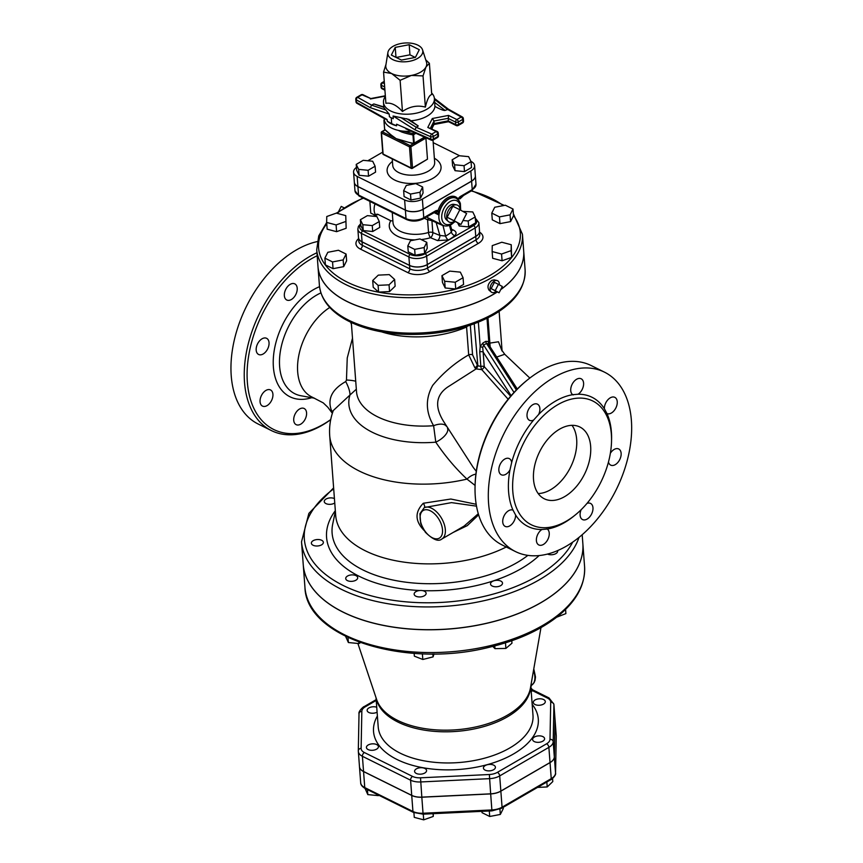 <?xml version="1.0" encoding="UTF-8"?>
<svg xmlns="http://www.w3.org/2000/svg" width="863" height="863" viewBox="0 0 863 863"><rect width="100%" height="100%" fill="white"/><g stroke="black" fill="none" stroke-linecap="round" stroke-linejoin="round"><path stroke-width="1.29" d="M420.734 523.604L419.914 513.722L424.359 507.53A2.999 1.133 63.6 0 0 423.302 503.258C414.316 512.525 415.027 522.018 425.437 531.748M453.172 532.439L467.304 525.621L478.62 514.823M476.193 504.283L450.842 499.03L423.302 503.258M420.723 523.593L425.34 532.223C432.935 539.655 438.426 541.921 441.802 539.041A18.026 10.205 -120.1 0 0 441.899 518.89A18.026 10.205 -120.1 0 0 424.359 507.53L451.511 502.622L476.516 506.16M478.296 513.722L464.1 526.096M352.492 338.199L347.239 357.994L346.462 380.022L345.729 381.575A14.024 3.916 -116.8 0 1 349.947 395.038L333.323 410.508C330.302 418.631 329.094 427.045 329.709 435.761L335.696 515.491A104.143 55.804 -4.3 0 0 397.465 561.069A104.143 55.804 -4.3 0 0 506.257 547.002M475.891 474.154A14.024 7.983 -50.1 0 0 466.991 479.105L475.082 485.427M330.734 419.558A98.134 61.478 -63.6 0 1 323.539 424.197A98.134 61.478 -63.6 0 1 247.152 378.577A98.134 61.478 -63.6 0 1 317.174 255.739M300.723 424.165A9.008 5.642 -63.6 0 1 296.149 424.65A9.008 5.642 -63.6 0 1 293.916 417.476A9.008 5.642 -63.6 0 1 299.213 409.213A9.008 5.642 -63.6 0 1 304.154 408.501A9.008 5.642 -63.6 0 1 306.333 415.923A9.008 5.642 -63.6 0 1 300.723 424.165M262.352 406.02A9.008 5.642 -63.6 0 1 261.435 395.513A9.008 5.642 -63.6 0 1 270.346 389.871A9.008 5.642 -63.6 0 1 270.497 389.936A9.008 5.642 -63.6 0 1 271.554 400.518A9.008 5.642 -63.6 0 1 262.492 406.085A9.008 5.642 -63.6 0 1 262.352 406.02M256.182 350.119A9.008 5.642 -63.6 0 1 259.547 340.896A9.008 5.642 -63.6 0 1 266.613 338.318A9.008 5.642 -63.6 0 1 268.997 342.233A9.008 5.642 -63.6 0 1 265.836 351.705A9.008 5.642 -63.6 0 1 258.609 354.466A9.008 5.642 -63.6 0 1 256.182 350.119M285.826 289.213A9.008 5.642 -63.6 0 1 294.779 283.862A9.008 5.642 -63.6 0 1 295.955 294.207A9.008 5.642 -63.6 0 1 286.775 300.011A9.008 5.642 -63.6 0 1 285.826 289.213M329.774 307.455A52.071 32.621 116.4 0 0 298.771 355.578A52.071 32.621 116.4 0 0 312.158 397.12L323.269 402.892L327.864 407.304L332.363 413.301M496.775 357.034L504.726 354.262L529.828 378.059M473.291 467.487L444.963 423.56C434.391 407.821 435.276 395.675 447.606 387.109L476.139 368.9L481.791 369.655L508.145 399.235M527.994 379.504L526.969 380.324A98.134 61.478 116.4 0 0 475.103 484.952L475.06 486.268A100.14 62.74 -63.6 0 1 527.994 379.504A100.14 62.74 -63.6 0 1 591.187 365.556L604.467 372.147A100.14 62.74 -63.6 0 1 628.663 454.553A100.14 62.74 -63.6 0 1 566.333 546.182A100.14 62.74 -63.6 0 1 515.513 551.586A100.14 62.74 -63.6 0 1 503.787 434.003A100.14 62.74 -63.6 0 1 604.467 372.147M317.174 241.597A100.14 62.74 116.4 0 0 237.692 327.854A100.14 62.74 116.4 0 0 258.156 424.013L271.446 430.605A100.14 62.74 116.4 0 0 322.266 425.189A100.14 62.74 116.4 0 0 330.712 419.655M316.948 252.751A100.14 62.74 116.4 0 0 248.393 343.355A100.14 62.74 116.4 0 0 271.446 430.605M611.543 440.551A72.104 45.167 116.4 0 0 606.969 413.571L604.37 408.717A72.104 45.167 116.4 0 0 578.102 394.229L572.752 394.693A72.104 45.167 116.4 0 0 538.62 414.51L533.658 420.022A72.104 45.167 116.4 0 0 511.662 462.536L509.99 469.86A72.104 45.167 116.4 0 0 513.021 510.162L513.172 510.238M515.61 515.017A9.008 5.642 116.4 0 1 512.061 523.992A9.008 5.642 116.4 0 1 505.157 526.387A9.008 5.642 116.4 0 1 504.046 515.923A9.008 5.642 116.4 0 1 513.021 510.162L515.61 515.017A72.104 45.167 116.4 0 0 541.888 529.504L547.239 529.041A72.104 45.167 116.4 0 0 564.553 522.568A72.104 45.167 116.4 0 0 574.24 515.794M573.172 394.941L572.752 394.693A9.008 5.642 116.4 0 1 572.277 384.013A9.008 5.642 116.4 0 1 581.166 378.781A9.008 5.642 116.4 0 1 583.399 385.966A9.008 5.642 116.4 0 1 578.102 394.229M604.37 408.717A9.008 5.642 116.4 0 1 607.919 399.742A9.008 5.642 116.4 0 1 614.823 397.347A9.008 5.642 116.4 0 1 615.934 407.811A9.008 5.642 116.4 0 1 606.969 413.571L606.818 413.496M566.462 521.079A69.094 43.29 116.4 0 0 609.472 457.865A69.094 43.29 116.4 0 0 592.784 400.993A69.094 43.29 116.4 0 0 523.302 443.679A69.094 43.29 116.4 0 0 531.403 524.812A69.094 43.29 116.4 0 0 566.462 521.079M546.84 528.803L547.239 529.041A9.008 5.642 116.4 0 1 547.703 539.72A9.008 5.642 116.4 0 1 538.814 544.952A9.008 5.642 116.4 0 1 536.592 537.768A9.008 5.642 116.4 0 1 541.888 529.504M538.62 414.51A9.008 5.642 116.4 0 0 537.455 404.164A9.008 5.642 116.4 0 0 528.393 409.731A9.008 5.642 116.4 0 0 529.451 420.313A9.008 5.642 116.4 0 0 533.658 420.022M608.469 462.018A9.008 5.642 116.4 0 0 610.702 465.125A9.008 5.642 116.4 0 0 619.763 459.558A9.008 5.642 116.4 0 0 618.706 448.976A9.008 5.642 116.4 0 0 610.368 453.248M581.133 509.742A9.008 5.642 116.4 0 0 582.536 519.569A9.008 5.642 116.4 0 0 591.597 514.003A9.008 5.642 116.4 0 0 590.54 503.42A9.008 5.642 116.4 0 0 586.991 503.409M511.662 462.536A9.008 5.642 116.4 0 0 509.289 458.609A9.008 5.642 116.4 0 0 500.227 464.175A9.008 5.642 116.4 0 0 501.284 474.758A9.008 5.642 116.4 0 0 509.99 469.86M515.513 551.586L502.223 545.006A100.14 62.74 -63.6 0 1 475.06 486.268M564.629 496.635A40.054 25.092 -63.6 0 1 544.305 498.792A40.054 25.092 -63.6 0 1 539.612 451.759A40.054 25.092 -63.6 0 1 579.882 427.012A40.054 25.092 -63.6 0 1 589.558 459.979A40.054 25.092 -63.6 0 1 564.629 496.635M538.188 493.55A40.054 25.092 116.4 0 0 550.637 489.699A40.054 25.092 116.4 0 0 572.007 425.33M501.856 350.561L498.48 341.77L489.871 343.107M582.18 534.736L582.849 543.55A140.194 75.124 175.7 0 1 540.95 602.601A140.194 75.124 175.7 0 1 391.435 626.786A140.194 75.124 175.7 0 1 303.237 564.575L301.521 541.813A140.194 75.124 -4.3 0 0 389.731 604.024A140.194 75.124 -4.3 0 0 539.235 579.828A140.194 75.124 -4.3 0 0 578.976 537.422M345.729 381.575C332.126 389.256 327.325 398.76 331.327 410.108L332.492 412.892M350.637 322.19L351.468 324.466M319.396 285.243C320.799 298.911 329.375 310.259 345.114 319.299C359.644 327.433 377.465 332.341 398.566 334.024C434.682 336.192 466.387 329.774 493.69 314.779C515.146 302.093 525.621 287.099 525.103 269.774A103.15 55.264 175.7 0 1 494.283 313.215A103.15 55.264 175.7 0 1 384.283 331.014A103.15 55.264 175.7 0 1 319.396 285.243L317.994 266.689A103.15 55.264 -4.3 0 0 317.994 266.689A103.15 55.264 -4.3 0 0 382.892 312.471A103.15 55.264 -4.3 0 0 492.881 294.671A103.15 55.264 -4.3 0 0 497.347 291.931M500.702 289.644A103.15 55.264 -4.3 0 0 523.712 251.23A103.15 55.264 -4.3 0 0 523.701 251.187M481.791 369.655A2.999 1.143 133.4 0 0 484.24 366.635A2.999 1.607 -4.3 0 0 480.831 366.484A2.999 0.971 -107.1 0 0 481.791 369.655M478.372 322.244L480.195 346.495L482.708 347.487L483.658 345.103A2.999 1.704 59.9 0 1 482.913 343.01L480.195 346.495L479.742 351.888L480.831 366.484L477.865 365.729A2.999 0.949 -59.5 0 1 476.139 368.9L474.909 367.832A2.999 0.96 -43.5 0 0 477.336 365.103L472.568 354.855A2.999 1.607 -4.3 0 0 468.685 354.876L474.909 367.832M477.865 365.729L474.24 323.852M381.554 331.845A74.11 39.709 -4.3 0 0 466.592 327.023L467.412 326.214M479.742 351.888A2.999 1.607 175.7 0 1 483.14 352.039L482.708 347.487M489.731 346.085L488.76 341.521L485.772 341.36L482.913 343.01M346.462 380.022A14.024 2.578 -179.6 0 1 355.739 381.263M514.014 392.449L483.658 345.103L486.516 343.452L488.426 344.175A2.999 2.319 129.4 0 1 488.76 341.521L487.023 318.35M488.426 344.175L517.293 389.04M447.509 428.231A14.024 6.386 -30.9 0 1 435.783 442.169C445.232 456.16 455.632 468.48 466.991 479.105A104.143 55.804 -4.3 0 1 329.709 435.761M446.408 426.29A14.024 7.055 -28.2 0 0 433.614 425.707L435.783 442.169A82.686 44.304 -4.3 0 1 349.947 395.038L356.333 389.213M466.592 327.023L468.685 354.876C455.146 362.654 443.161 372.805 432.708 385.34C425.308 398.609 425.61 412.061 433.614 425.707A74.11 39.709 -4.3 0 1 356.516 391.683L351.317 322.514M331.327 410.108A14.024 11.338 164.1 0 1 332.708 412.255M533.787 668.836L535.491 677.024L535.06 680.346L534.089 682.676L531.597 685.222A2.006 1.65 -121 0 1 531.576 685.233L531.64 685.19M533.507 670.443A17.023 9.633 59.9 0 1 531.576 685.233L530.864 685.643A2.999 1.704 59.9 0 1 530.918 685.61M531.209 691.554L532.644 690.724L532.665 689.817C530.993 688.383 530.529 687.142 531.252 686.096M316.494 539.612A6.009 3.215 -4.3 0 0 311.381 543.215A6.009 3.215 -4.3 0 0 317.616 545.977A6.009 3.215 -4.3 0 0 323.366 542.309A6.009 3.215 -4.3 0 0 316.494 539.612M334.434 498.587A6.009 3.215 -4.3 0 0 333.021 498.113A6.009 3.215 -4.3 0 0 324.251 501.565A6.009 3.215 -4.3 0 0 328.253 504.262A6.009 3.215 -4.3 0 0 334.758 502.989M547.509 554.068A6.009 3.215 -4.3 0 0 548.9 554.531A6.009 3.215 -4.3 0 0 557.671 551.079A6.009 3.215 -4.3 0 0 557.563 550.616M565.578 609.407L565.891 613.604L556.635 617.228M491.144 585.265A6.009 3.215 -4.3 0 0 498.005 586.592A6.009 3.215 -4.3 0 0 502.503 583.097A6.009 3.215 -4.3 0 0 496.279 580.335A6.009 3.215 -4.3 0 0 490.529 583.992A6.009 3.215 -4.3 0 0 491.144 585.265M511.781 640.745L511.964 643.194L505.891 648.426L494.952 648.642L492.795 646.419M494.747 645.912L494.952 648.642M505.47 642.838L505.891 648.426M414.229 593.485A6.009 3.215 -4.3 0 0 414.143 594.154A6.009 3.215 -4.3 0 0 420.378 596.916A6.009 3.215 -4.3 0 0 426.128 593.259A6.009 3.215 -4.3 0 0 420.518 590.465A6.009 3.215 -4.3 0 0 414.229 593.485M432.87 653.927L433.086 656.872L422.816 659.483L414.359 656.171L414.154 653.356M434.003 653.927L433.086 656.872M422.385 653.787L422.816 659.483M347.519 576.042A6.009 3.215 -4.3 0 0 345.718 578.577A6.009 3.215 -4.3 0 0 351.953 581.338A6.009 3.215 -4.3 0 0 357.703 577.671A6.009 3.215 -4.3 0 0 353.927 575.006A6.009 3.215 -4.3 0 0 347.519 576.042M358.825 642.061L358.943 643.561L348.382 642.536L345.61 636.376M360.475 642.665L358.943 643.561M348.005 637.53L348.382 642.536M376.16 699.645L363.927 706.743C364.682 705.707 358.048 711.015 359.019 713.766L358.307 750.842A2.999 2.535 1.1 0 0 358.318 751.037A14.369 7.702 -4.3 0 0 358.328 751.436A14.369 7.702 -4.3 0 0 362.406 756.301L410.583 780.184A14.369 7.702 -4.3 0 0 420.68 781.954L489.515 778.653A14.369 7.702 -4.3 0 0 499.699 775.913L548.879 747.358A14.369 7.702 -4.3 0 0 553.194 741.695L553.906 704.629A14.369 7.702 -4.3 0 0 553.895 704.24L555.028 719.408A14.369 7.702 175.7 0 1 555.038 719.807L554.326 756.873A14.369 7.702 175.7 0 1 550.022 762.536L548.879 747.358A2.999 1.704 -120.1 0 0 546.592 743.787L497.412 772.342A11.37 6.095 175.7 0 1 489.364 774.51L420.518 777.811A11.37 6.095 175.7 0 1 412.536 776.409L364.359 752.525A11.37 6.095 175.7 0 1 361.122 748.372L361.834 711.295A2.999 2.535 -178.9 0 0 359.03 713.971M361.122 748.372A2.999 2.535 1.1 0 0 358.307 750.842L359.472 766.603A14.369 7.702 175.7 0 0 363.55 771.479L411.727 795.362A14.369 7.702 175.7 0 0 421.824 797.132L490.659 793.831A14.369 7.702 175.7 0 0 500.842 791.08L550.022 762.536M303.237 564.618A140.194 75.124 -4.3 0 0 303.247 564.661A140.194 75.124 -4.3 0 0 448.684 629.051A140.194 75.124 -4.3 0 0 582.849 543.636A140.194 75.124 -4.3 0 0 582.849 543.593M376.732 707.229A6.009 3.215 -4.3 0 0 373.183 706.765A6.009 3.215 -4.3 0 0 367.131 710.443A6.009 3.215 -4.3 0 0 370.777 713.086A6.009 3.215 -4.3 0 0 377.099 712.191M543.507 704.1A6.009 3.215 -4.3 0 0 545.308 701.576A6.009 3.215 -4.3 0 0 539.073 698.814A6.009 3.215 -4.3 0 0 533.323 702.471A6.009 3.215 -4.3 0 0 537.099 705.147A6.009 3.215 -4.3 0 0 543.507 704.1M538.534 742.331A6.009 3.215 -4.3 0 0 544.596 738.642A6.009 3.215 -4.3 0 0 538.361 735.891A6.009 3.215 -4.3 0 0 532.611 739.548A6.009 3.215 -4.3 0 0 538.534 742.331M546.84 781.997L547.218 786.948L537.52 787.412M552.568 778.491L552.795 781.576L547.218 786.948M485.135 770.13A6.009 3.215 -4.3 0 0 491.802 770.476A6.009 3.215 -4.3 0 0 495.416 767.196A6.009 3.215 -4.3 0 0 489.181 764.435A6.009 3.215 -4.3 0 0 483.431 768.092A6.009 3.215 -4.3 0 0 485.135 770.13M503.172 807.347L503.269 808.609L500.324 814.445L489.709 816.484L482.039 812.676L481.932 811.339M489.289 810.993L489.709 816.484M499.925 809.106L500.324 814.445M414.585 771.231A6.009 3.215 -4.3 0 0 414.585 771.393A6.009 3.215 -4.3 0 0 420.82 774.154A6.009 3.215 -4.3 0 0 426.57 770.497A6.009 3.215 -4.3 0 0 420.497 767.725A6.009 3.215 -4.3 0 0 414.585 771.231M433.043 813.69L433.248 816.441L423.701 819.85L414.262 817.358L413.906 812.633M433.302 813.68L433.248 816.441M423.269 814.154L423.701 819.85M368.21 744.985A6.009 3.215 -4.3 0 0 366.419 747.52A6.009 3.215 -4.3 0 0 372.654 750.281A6.009 3.215 -4.3 0 0 378.404 746.614A6.009 3.215 -4.3 0 0 374.618 743.949A6.009 3.215 -4.3 0 0 368.21 744.985M378.318 795.006L378.372 795.632L367.811 794.607L365.038 788.415M378.933 795.308L378.372 795.632M367.433 789.602L367.811 794.607M556.247 735.513A14.369 7.702 175.7 0 1 556.257 735.902A2.006 1.694 1.1 0 1 556.257 736.042L555.038 719.494A14.369 7.702 175.7 0 1 555.038 719.494A14.369 7.702 175.7 0 1 555.049 719.882L554.337 756.959A14.369 7.702 175.7 0 1 550.033 762.622L500.853 791.166A14.369 7.702 175.7 0 1 490.669 793.917L421.824 797.218A14.369 7.702 175.7 0 1 411.727 795.438L363.56 771.565A14.369 7.702 175.7 0 1 359.472 766.689A14.369 7.702 175.7 0 1 359.472 766.646L360.68 782.709A14.369 7.702 175.7 0 0 364.758 787.585A2.006 1.251 116.4 0 0 365.297 788.545C362.169 786.711 360.626 784.758 360.68 782.709M343.895 207.735L341.23 206.419L338.674 211.349M499.073 292.784L502.331 286.494L498.436 284.348L495.189 290.637L499.073 292.784L491.133 288.63L495.189 290.637M491.133 288.63L494.38 282.341L498.436 284.348M496.117 291.316A6.505 4.078 -63.6 0 1 495.114 292.039A6.505 4.078 -63.6 0 1 491.317 292.072A6.505 4.078 -63.6 0 1 491.047 284.747A6.505 4.078 -63.6 0 1 497.034 280.529A6.505 4.078 -63.6 0 1 499.343 284.844M491.317 292.072L489.073 290.227C487.023 286.915 487.94 283.625 491.813 280.367L494.251 279.86L497.034 280.529M463.593 195.426L460.119 198.77L458.76 198.835M460.119 198.77L460.022 197.508M513.01 209.029L513.517 215.772L510.572 221.608L499.957 223.646L492.288 219.838L491.781 213.096L499.45 216.893L510.065 214.865L513.01 209.029L505.34 205.221L494.726 207.26L491.781 213.096M499.957 223.646L499.45 216.893M510.572 221.608L510.065 214.865M511.23 244.725L511.63 257.379L502.083 260.777L492.644 258.285L492.137 251.543L501.576 254.035L511.123 250.626L511.23 244.725L501.802 242.233L492.244 245.631L492.137 251.543M511.63 257.379L511.123 250.626M502.083 260.777L501.576 254.035M463.064 277.703L463.571 284.445L455.74 288.997L445.179 287.972L442.449 282.406L441.942 275.664L444.672 281.23L455.233 282.244L463.064 277.703L460.335 272.136L449.774 271.111L441.942 275.664M455.74 288.997L455.233 282.244M445.179 287.972L444.672 281.23M389.245 274.607L378.285 275.135L372.708 280.507L378.091 285.362L389.051 284.833L394.628 279.45L389.245 274.607M389.051 284.833L389.558 291.575L395.135 286.203L394.628 279.45M389.558 291.575L378.598 292.104L378.091 285.362M378.598 292.104L373.215 287.25L372.708 280.507M346.106 254.067L338.436 250.259L327.821 252.298L324.876 258.134L332.546 261.942L343.161 259.903L346.106 254.067L346.624 260.809L343.668 266.645L343.161 259.903M343.668 266.645L333.053 268.684L332.546 261.942M333.053 268.684L325.383 264.887L324.876 258.134M345.761 215.621L346.149 228.274L345.761 215.621L336.322 213.129L326.764 216.527L326.656 222.438L336.095 224.93L345.642 221.521M346.149 228.274L336.602 231.672L336.095 224.93M336.602 231.672L327.163 229.18L326.656 222.438M497.271 291.888A103.15 55.264 175.7 0 1 492.881 294.585A103.15 55.264 175.7 0 1 382.881 312.384A103.15 55.264 175.7 0 1 317.994 266.613L316.721 249.741A103.15 55.264 -4.3 0 0 381.608 295.524A103.15 55.264 -4.3 0 0 491.608 277.724A103.15 55.264 -4.3 0 0 522.439 234.283L513.366 213.754M522.439 234.283L523.701 251.144A103.15 55.264 175.7 0 1 500.767 289.504M358.49 237.627A12.578 6.742 -4.3 0 0 358.501 237.67A12.578 6.742 -4.3 0 0 362.072 241.931L409.547 265.459A12.578 6.742 -4.3 0 0 427.293 264.607L475.761 236.473A12.578 6.742 -4.3 0 0 479.515 231.176A12.578 6.742 -4.3 0 0 479.515 231.133L478.879 222.665A12.578 6.742 -4.3 0 1 475.125 227.961A2.006 1.133 -120.1 0 0 473.593 225.577L425.125 253.711A10.572 5.663 175.7 0 1 410.205 254.434L362.73 230.896A10.572 5.663 175.7 0 1 360.745 224.585M374.801 203.808L374.822 204.466A13.517 8.468 -63.6 0 0 375.61 214.898A13.517 8.468 -63.6 0 1 375.61 214.898L375.61 214.919M374.822 204.466A13.517 8.468 -63.6 0 1 374.995 203.905M374.779 203.841L369.882 201.413L370.756 213.096L375.071 215.232M426.797 242.33L427.25 248.231L424.607 253.452L415.103 255.275L408.242 251.877L407.8 245.977L414.661 249.375L424.165 247.552L426.797 242.33L419.936 238.932L410.432 240.745L407.8 245.977M415.103 255.275L414.661 249.375M424.607 253.452L424.165 247.552M379.278 221.532L379.72 227.433L372.708 231.5L363.269 230.594L360.82 225.61L360.378 219.709L362.816 224.682L372.266 225.599L379.278 221.532L376.84 216.548L367.39 215.642L360.378 219.709M372.708 231.5L372.266 225.599M363.269 230.594L362.816 224.682M475.211 216.937L475.664 222.837L468.652 226.904L468.21 221.004L475.211 216.937L472.773 211.953L462.784 211.359M468.652 226.904L459.202 225.987L459.019 223.539M463.01 220.497L468.21 221.004M459.202 225.987L457.67 222.87M460.95 224.488L447.153 217.271L452.848 206.268L459.839 209.731L454.143 220.734L460.95 224.488L466.635 213.485L459.839 209.731M447.153 217.271L454.143 220.734M454.467 221.273A9.417 5.901 -63.6 0 1 448.415 221.543A9.417 5.901 -63.6 0 1 447.12 213.614A9.417 5.901 -63.6 0 1 452.805 205.718A9.417 5.901 -63.6 0 1 456.667 204.898A9.417 5.901 -63.6 0 1 460.119 209.892M448.415 221.543L446.408 219.795A8.727 5.469 -63.6 0 1 445.2 212.438A8.727 5.469 -63.6 0 1 450.464 205.114A8.727 5.469 -63.6 0 1 454.057 204.358L456.667 204.898M376.894 214.984L377.724 214.251L390.777 220.723A29.04 15.566 -4.3 0 0 414.93 239.892M360.68 223.711L358.425 226.354L357.854 229.148L358.49 237.584A12.578 6.742 -4.3 0 0 362.072 241.845L409.537 265.373A12.578 6.742 -4.3 0 0 427.293 264.531L475.75 236.397A12.578 6.742 -4.3 0 0 479.515 231.101M423.14 209.299L423.765 217.735A2.006 1.133 -120.1 0 1 423.377 218.771L435.729 211.769A2.999 1.877 -63.6 0 1 435.739 211.78A2.006 1.564 -62.8 0 0 438.037 210.68A5.005 3.139 116.4 0 0 435.47 210.939L423.765 217.735A12.578 6.742 175.7 0 1 406.02 218.587L358.544 195.049A12.578 6.742 175.7 0 1 354.973 190.788L354.337 182.352A12.578 6.742 -4.3 0 0 357.918 186.613L405.383 210.151A12.578 6.742 -4.3 0 0 423.14 209.299L471.597 181.165A12.578 6.742 -4.3 0 0 475.362 175.869A12.578 6.742 -4.3 0 0 475.362 175.825M435.739 211.78L438.62 214.855L438.037 210.68A16.019 10.043 116.4 0 1 447.563 197.767A16.019 10.043 116.4 0 1 458.145 199.008A5.005 3.139 116.4 0 1 460.529 196.386A2.006 1.133 -120.1 0 1 460.141 197.433L458.512 199.256M428.879 218.263A2.999 1.65 -77.7 0 0 427.573 219.741L431.921 220.637L431.5 219.558M429.051 218.339A2.999 1.392 -76.8 0 0 427.983 219.677M424.262 218.263L427.573 219.741L428.533 232.471A4.002 2.147 175.7 0 1 432.816 232.557L431.921 220.637L436.16 222.589A4.002 2.201 114.7 0 0 436.052 221.813M450.378 225.027L451.899 230.27L451.36 232.158A40.399 21.651 175.7 0 1 445.61 236.084L439.882 235.437L436.16 222.589L442.482 225.394A4.002 2.276 66 0 1 442.417 224.973M392.255 212.46L393.021 222.73A25.038 13.42 175.7 0 0 428.533 232.471A4.002 1.305 -106.9 0 0 430.475 237.703A4.002 2.298 -67.8 0 0 432.816 232.557L439.882 235.437A4.002 2.298 -67.8 0 1 437.53 240.583L448.436 239.957A4.002 2.211 -119.1 0 1 445.61 236.084L442.902 225.211M451.932 230.378A4.002 2.298 112.2 0 0 453.14 229.946L451.629 229.331M449.429 225.416L451.36 232.158A4.002 2.718 -130.1 0 0 454.747 235.664C456.937 233.398 456.398 231.5 453.14 229.946M392.892 220.971L390.777 220.723M471.058 161.618L471.5 167.519L464.488 171.597L455.049 170.68L452.6 165.696L452.158 159.795L454.596 164.779L464.046 165.685L471.058 161.618L468.62 156.645L459.17 155.728L452.158 159.795M464.488 171.597L464.046 165.685M455.049 170.68L454.596 164.779M422.643 187.023L415.783 183.614L406.279 185.437L403.647 190.658L410.508 194.067L420.011 192.244L422.643 187.023L423.086 192.924L420.454 198.145L420.011 192.244M420.454 198.145L410.95 199.968L410.508 194.067M410.95 199.968L404.089 196.57L403.647 190.658M375.114 166.225L375.567 172.125L368.555 176.192L368.113 170.291L375.114 166.225L372.676 161.241L363.226 160.324L356.225 164.402L358.663 169.375L368.113 170.291M368.555 176.192L359.105 175.275L358.663 169.375M359.105 175.275L356.667 170.302L356.225 164.402M395.232 47.389L409.202 44.703L419.289 49.709L415.416 57.39L401.446 60.076L391.349 55.07L395.232 47.389L395.977 57.357M409.202 44.703L409.957 54.822L415.222 57.433M396.182 57.465L409.957 54.822M393.086 46.322A17.53 9.385 175.7 0 1 410.723 43.15A17.53 9.385 175.7 0 1 422.568 49.892A17.53 9.385 175.7 0 1 406.02 61.748A17.53 9.385 175.7 0 1 387.897 52.503A17.53 9.385 175.7 0 1 393.086 46.322M387.897 52.503L385.858 65.167A20.529 11.003 -4.3 0 0 391.64 73.528A20.529 11.003 -4.3 0 0 411.371 75.437A20.529 11.003 -4.3 0 0 426.009 66.947A20.529 11.003 -4.3 0 0 426.473 62.114L422.568 49.892M425.739 59.827L429.386 63.312L426.009 66.947L423.032 75.912L411.371 75.437L400.119 80.313L391.64 73.528L383.56 72.104L386.009 64.283M383.56 72.104L385.901 103.301C391.155 102.427 396.667 105.167 402.46 111.5C409.828 106.44 417.465 104.973 425.373 107.109L423.032 75.912M425.373 107.109C427.217 99.31 429.343 95.113 431.737 94.509L429.386 63.312M402.46 111.5L400.119 80.313M385.394 96.462A25.534 13.679 -4.3 0 0 383.474 102.363A25.534 13.679 -4.3 0 0 409.957 114.089A25.534 13.679 -4.3 0 0 434.402 98.533A25.534 13.679 -4.3 0 0 431.619 92.988M448.458 109.223L445.049 110.432C443.679 110.647 440.648 109.493 435.955 106.969L434.909 106.386A25.534 13.679 175.7 0 1 411.187 120.777M434.909 106.386L434.672 102.417L445.049 110.432M383.959 107.767L389.202 114.089L389.407 116.732A25.534 13.679 175.7 0 0 391.241 117.756L391.683 123.668L387.293 121.208L387.034 119.45L384.833 118.889L357.002 103.323A2.006 1.316 119.2 0 1 356.484 102.363A2.006 1.068 175.7 0 1 355.988 101.726A2.006 2.006 0 0 0 357.002 103.323M389.202 114.089L370.324 107.681L371.586 105.146L373.841 103.959L383.808 106.893M391.241 117.756A25.534 13.679 175.7 0 0 393.28 118.663L393.086 116.02L409.03 119.418L418.264 125.976L416.236 127.282L414.887 129.774L430.572 136.656A2.006 1.068 -4.3 0 0 433.323 136.483L437.681 133.959A2.006 1.068 -4.3 0 0 438.275 133.107A2.006 2.006 0 0 0 437.174 131.467L427.811 127.433L436.149 131.575A2.006 1.251 -63.6 0 1 437.174 131.467M396.602 124.196L430.766 139.191L430.572 136.656A2.006 1.187 -66.3 0 1 431.791 134.11A2.006 1.133 59.9 0 1 433.323 136.483L433.506 139.019A2.006 1.133 59.9 0 1 433.118 140.054L437.476 137.519A2.006 1.133 -120.1 0 0 437.875 136.483L433.506 139.019A2.006 1.068 175.7 0 1 430.766 139.191A2.006 1.187 -66.3 0 0 431.306 140.151L405.772 128.803M396.495 124.617L396.581 125.815L391.683 123.668M387.293 121.208A26.041 13.948 -4.3 0 0 396.581 125.815M384.294 118.155L387.207 120.011M410.993 131.241A26.041 13.948 175.7 0 1 384.24 119.267L384.186 118.522M431.802 128.803L434.132 124.196L434.046 121.014L448.016 118.339L455.556 122.071A2.006 1.068 -4.3 0 0 458.382 121.942L462.741 119.407A2.006 1.068 -4.3 0 0 463.345 118.565A2.006 2.006 0 0 0 462.32 116.969A2.006 1.316 -60.8 0 0 461.22 117.023L456.861 119.558A2.006 1.133 59.9 0 1 458.382 121.942L458.577 124.466A2.006 1.133 59.9 0 1 458.177 125.502L462.546 122.978A2.006 1.133 -120.1 0 0 462.935 121.931L458.577 124.466A2.006 1.068 175.7 0 1 455.75 124.606L448.21 120.863L448.598 121.715M448.49 121.705L456.29 125.567A2.006 1.251 -63.6 0 1 455.75 124.606L455.556 122.071A2.006 1.251 -63.6 0 1 456.861 119.558L448.512 115.415L448.21 120.863L434.24 123.538L431.619 128.716M462.546 122.978A2.006 2.006 0 0 0 463.528 121.09A2.006 1.068 175.7 0 1 462.935 121.931L462.741 119.407A2.006 1.133 -120.1 0 0 461.22 117.023L447.304 109.245L434.456 99.331M437.476 137.519A2.006 2.006 0 0 0 438.469 135.642A2.006 1.068 175.7 0 1 437.875 136.483L437.681 133.959A2.006 1.133 -120.1 0 0 436.149 131.575L431.791 134.11L416.236 127.282L400.745 117.497M384.866 89.461L381.619 87.853A2.006 1.251 116.4 0 0 382.158 88.824L384.92 90.194M381.047 87.174L380.863 84.65A2.006 1.068 -4.3 0 0 381.424 85.329L381.619 87.853A2.006 1.068 175.7 0 1 381.047 87.174A2.006 2.006 0 0 0 382.158 88.824M355.988 101.726L355.793 99.191A2.006 1.068 -4.3 0 0 356.29 99.838A2.006 1.316 119.2 0 1 357.66 97.357L362.029 94.833A2.006 1.133 -120.1 0 0 361.144 94.779L356.786 97.314A2.006 1.133 59.9 0 1 357.66 97.357L371.586 105.146L385.006 109.698M448.512 115.415L432.309 118.522L434.046 121.014L430.454 128.134M370.788 98.555L363.043 94.725A2.006 1.251 116.4 0 0 362.029 94.833L370.831 98.587M384.262 81.37L381.856 82.762A2.006 1.133 59.9 0 1 382.73 82.805A2.006 1.251 116.4 0 0 381.424 85.329L384.671 86.936M383.884 154.488A1.003 0.626 -63.6 0 1 383.377 154.542L411.349 168.414A1.003 1.003 0 0 0 412.298 168.382L427.487 159.159L412.492 167.864L411.079 167.929A1.003 0.626 116.4 0 0 411.856 168.361A1.003 0.572 -120.1 0 0 412.492 167.864L410.907 146.786A1.003 0.572 -120.1 0 0 410.152 145.599A1.003 0.626 116.4 0 0 409.494 146.85L410.907 146.786L425.901 138.08L420.572 139.547M383.377 154.542A1.003 0.626 -63.6 0 1 383.107 154.067L382.827 153.722A1.003 1.003 0 0 0 383.377 154.542M402.331 140.669A21.025 11.273 175.7 0 1 400.238 140.184A21.025 11.273 175.7 0 1 396.16 138.663L382.169 131.726A1.003 0.572 59.9 0 0 381.532 132.222L381.522 132.988A1.003 0.626 -63.6 0 1 382.169 131.726L385.178 129.979M401.888 131.003L401.629 131.974A55.081 29.515 -4.3 0 0 412.503 134.822L413.604 134.66A1.003 0.572 -120.1 0 0 412.838 133.474L413.604 143.592A1.003 0.572 -120.1 0 0 414.24 143.096L413.14 143.258A55.081 29.515 175.7 0 1 402.266 140.399L396.16 138.663A21.025 11.273 175.7 0 1 393.647 137.12A21.025 11.273 175.7 0 1 393.604 137.088M385.146 129.73A1.003 0.787 -39 0 1 384.639 129.137L384.618 128.76M384.154 120.151L384.013 120.701A1.003 0.787 -39 0 1 384.315 119.935M391.058 135.2A1.003 0.701 -55.3 0 1 391.047 135.189L391.047 135.189A1.003 0.701 -55.3 0 1 390.799 134.725A55.081 29.515 175.7 0 1 384.639 129.137L384.013 120.701A55.081 29.515 -4.3 0 0 384.812 121.64M402.266 140.399L413.355 143.733L410.152 145.599L396.16 138.663L390.799 134.725M402.536 140.885L400.238 140.184M424.704 137.26L414.046 143.614A1.003 1.003 0 0 1 413.355 143.733M398.242 130.356L401.629 131.974M356.451 167.422A12.578 6.742 -4.3 0 0 353.571 172.158A12.578 6.742 -4.3 0 0 357.142 176.419L404.618 199.946A12.578 6.742 -4.3 0 0 422.374 199.094L470.831 170.96A12.578 6.742 -4.3 0 0 474.596 165.664A12.578 6.742 -4.3 0 0 471.015 161.403L470.928 161.359M459.666 155.772L433.194 142.654M382.708 152.125L367.811 160.766M353.571 172.158L354.337 182.276A12.578 6.742 -4.3 0 0 357.908 186.537L405.383 210.065A12.578 6.742 -4.3 0 0 423.129 209.213L471.597 181.079A12.578 6.742 -4.3 0 0 475.351 175.782L474.596 165.664M420.141 518.728A16.019 9.072 59.9 0 1 432.687 512.255A16.019 9.072 59.9 0 1 441.942 534.877A16.019 9.072 59.9 0 1 425.502 531.835A16.019 9.072 59.9 0 1 420.141 518.728M319.537 286.678A61.607 38.598 116.4 0 0 273.398 357.498A61.607 38.598 116.4 0 0 311.683 397.714M314.553 398.231L300.907 395.739A56.721 35.534 -63.6 0 1 280.799 348.879A56.721 35.534 -63.6 0 1 320.917 292.902M572.698 542.126A137.195 73.517 175.7 0 1 536.948 576.257A137.195 73.517 175.7 0 1 349.612 588.447A137.195 73.517 175.7 0 1 333.701 488.857M422.622 590.637A114.898 61.564 -4.3 0 0 521.371 568.544A114.898 61.564 -4.3 0 0 539.116 555.567M335.34 510.648A114.898 61.564 -4.3 0 0 419.677 590.508M527.886 555.384A109.051 58.436 175.7 0 1 517.002 562.644A109.051 58.436 175.7 0 1 393.096 580.055A109.051 58.436 175.7 0 1 332.708 524.089L335.383 511.23M472.568 354.855L470.335 325.243M510.648 396.225L484.24 366.635L483.14 352.039L511.123 395.686M516.354 389.99L486.516 343.452A2.999 1.704 59.9 0 1 485.772 341.36M532.665 689.817L548.997 697.919A2.999 1.877 116.4 0 0 547.476 698.081L532.644 690.724A2.999 1.704 59.9 0 1 531.025 689.138M530.799 686.031L532.989 715.265A77.605 41.586 175.7 0 1 458.717 762.558A77.605 41.586 175.7 0 1 378.21 726.905L376.009 697.66M377.39 715.988A82.621 44.272 -4.3 0 0 459.235 769.451A82.621 44.272 -4.3 0 0 532.169 704.348M540.972 627.638L530.454 687.984A77.832 41.704 175.7 0 1 456.257 729.774A77.832 41.704 175.7 0 1 376.646 699.548L357.886 643.453M376.182 698.189A77.605 41.586 -4.3 0 0 456.376 731.403A77.605 41.586 -4.3 0 0 530.702 686.57M363.55 771.479L362.406 756.301A2.999 1.877 -63.6 0 1 364.359 752.525M411.727 795.362L410.583 780.184A2.999 1.877 -63.6 0 1 412.536 776.409M421.824 797.132L420.518 777.811M490.659 793.831L489.364 774.51M500.842 791.08L499.699 775.913A2.999 1.704 -120.1 0 0 497.412 772.342M554.326 756.873L553.194 741.695A2.999 2.535 -178.9 0 0 550.001 739.311A11.37 6.095 175.7 0 1 546.592 743.787M555.038 719.807L553.906 704.629A2.999 2.535 -178.9 0 0 550.713 702.245L550.001 739.311M547.476 698.081A11.37 6.095 175.7 0 1 550.713 702.245M363.927 706.743A2.999 1.704 59.9 0 1 365.243 706.819L376.225 700.443M361.834 711.295A11.37 6.095 175.7 0 1 365.243 706.819M584.564 566.398A140.194 75.124 175.7 0 1 450.389 651.824A140.194 75.124 175.7 0 1 304.952 587.423C306.138 637.725 404.844 668.318 488.178 647.53C516.268 640.95 539.256 630.724 557.12 616.851C576.333 601.543 585.481 584.726 584.564 566.398L582.849 543.636M555.049 719.882L556.257 735.902L555.545 772.978A14.369 7.702 175.7 0 1 551.241 778.642A2.006 1.133 59.9 0 1 550.842 779.677L501.662 808.232A2.006 1.133 -120.1 0 0 502.061 807.185A14.369 7.702 175.7 0 1 491.867 809.936L491.986 810.864L423.15 814.165L423.032 813.237A14.369 7.702 175.7 0 1 412.935 811.457A2.006 1.251 116.4 0 0 413.474 812.428L423.15 814.165M490.669 793.917L491.867 809.936L423.032 813.237L421.824 797.218M411.727 795.438L412.935 811.457L364.758 787.585L363.56 771.565M554.337 756.959L555.545 772.978A2.006 1.694 1.1 0 1 555.545 773.108L556.257 736.042A2.006 1.694 1.1 0 1 556.247 736.171M550.842 779.677C550.734 780.389 556.527 775.157 555.545 773.108A2.006 1.694 1.1 0 1 555.513 773.388M550.033 762.622L551.241 778.642L502.061 807.185L500.853 791.166M513.507 215.577A101.144 54.196 175.7 0 1 490.087 275.34A101.144 54.196 175.7 0 1 362.341 288.156A101.144 54.196 175.7 0 1 326.753 223.787M337.099 213.334A101.144 54.196 175.7 0 1 363.409 198.156M471.295 190.96A101.144 54.196 175.7 0 1 503.312 205.61M358.577 238.652A15.577 8.35 -4.3 0 0 360.378 249.073L407.843 272.611A15.577 8.35 -4.3 0 0 429.839 271.554L478.307 243.42A15.577 8.35 -4.3 0 0 479.591 232.169M360.378 249.073A2.999 1.877 116.4 0 0 362.331 245.297A12.578 6.742 175.7 0 1 358.749 241.036L358.501 237.67M407.843 272.611A2.999 1.877 116.4 0 0 409.796 268.835L362.331 245.297L362.072 241.931M429.839 271.554A2.999 1.704 59.9 0 1 427.552 267.983A12.578 6.742 175.7 0 1 409.796 268.835L409.547 265.459M478.307 243.42A2.999 1.704 59.9 0 1 476.009 239.849L427.552 267.983L427.293 264.607M479.515 231.176L479.774 234.553A12.578 6.742 175.7 0 1 476.009 239.849L475.761 236.473M374.197 216.3L377.724 214.251M357.854 229.148A12.578 6.742 -4.3 0 0 361.435 233.409A2.006 1.251 -63.6 0 1 362.73 230.896M362.072 241.845L361.435 233.409L408.9 256.947A2.006 1.251 -63.6 0 1 410.205 254.434M409.537 265.373L408.9 256.947A12.578 6.742 -4.3 0 0 426.656 256.095A2.006 1.133 -120.1 0 0 425.125 253.711M427.293 264.531L426.656 256.095L475.125 227.961L475.75 236.397M475.34 218.587A10.572 5.663 175.7 0 1 473.593 225.577M460.141 197.433L471.845 190.637A2.006 1.133 -120.1 0 0 472.234 189.601L460.529 196.386M471.845 190.637L475.998 184.304A12.578 6.742 175.7 0 1 472.234 189.601L471.597 181.165M354.973 190.788L359.084 196.02A2.006 1.251 -63.6 0 1 358.544 195.049L357.918 186.613M359.084 196.02L406.559 219.547A2.006 1.251 -63.6 0 1 406.02 218.587L405.383 210.151M435.081 211.974A2.006 1.133 -120.1 0 0 435.47 210.939M434.035 212.578L438.62 214.855A15.016 9.407 -63.6 0 1 445.254 201.306A15.016 9.407 -63.6 0 1 455.944 198.145A15.016 9.407 -63.6 0 1 456.117 198.231M455.944 198.145L456.29 198.317A15.016 9.407 116.4 0 0 441.187 207.595A15.016 9.407 116.4 0 0 442.956 225.232C445.243 226.473 448.07 226.214 451.457 224.466L455.06 221.575M454.574 221.327A13.021 8.155 -63.6 0 1 451.845 223.431A13.021 8.155 -63.6 0 1 441.705 216.926A13.021 8.155 -63.6 0 1 451.737 200.766A13.021 8.155 -63.6 0 1 460.216 209.946M448.436 239.957A44.272 23.722 -4.3 0 0 454.747 235.664M421.23 239.569A29.04 15.566 -4.3 0 0 430.475 237.703L437.53 240.583M434.887 106.149L435.955 106.969M373.841 103.959L383.862 107.357M406.678 118.673L418.264 125.976M393.086 116.02L414.887 129.774M370.324 107.681L356.29 99.838L356.484 102.363L387.034 119.45M432.309 118.522L427.811 127.433M384.423 83.646L382.73 82.805L384.294 81.899M370.378 98.965L385.362 96.095M427.487 159.159L425.901 138.08M409.494 146.85L411.079 167.929L383.107 154.067L381.522 132.988L409.494 146.85M414.24 132.665L412.838 133.474A54.078 28.975 175.7 0 1 403.733 131.198M424.467 137.152L414.24 143.096L413.604 134.66L415.837 133.366M433.01 140.119L434.672 162.276A21.025 11.273 175.7 0 1 428.393 171.133A21.025 11.273 175.7 0 1 405.966 174.758A21.025 11.273 175.7 0 1 392.73 165.426L392.244 158.943M392.428 161.403A27.033 14.488 -4.3 0 0 396.344 180.799A27.033 14.488 -4.3 0 0 432.967 178.274A27.033 14.488 -4.3 0 0 434.369 158.253M471.597 181.079L470.831 170.96M423.129 209.213L422.374 199.094M405.383 210.065L404.618 199.946M357.908 186.537L357.142 176.419M473.248 467.433L476.268 471.284M504.726 354.262L501.63 349.936M333.625 487.875L308.868 513.388L301.521 541.813M525.103 269.774L523.712 251.23M441.802 539.041L464.111 526.085M487.973 317.875L490.141 346.699M502.093 351.058L499.116 311.403M548.997 697.919L553.895 704.24M303.247 564.661L304.952 587.423M501.662 808.232L491.986 810.864M413.474 812.428L365.297 788.545M504.272 205.426L471.791 190.669M362.935 197.929L336.365 213.139M326.667 222.546L318.749 235.879L316.721 249.741M376.926 214.153L373.377 216.214M474.769 217.433L478.879 222.665M423.377 218.771C417.757 221.554 412.158 221.813 406.559 219.547M456.29 198.317L459.159 200.852L460.357 203.366L460.702 210.216M426.948 217.293L442.956 225.232M475.998 184.304L475.362 175.869M448.415 109.191L434.38 98.36M434.747 103.193L434.402 98.533M383.819 107.023L383.474 102.363M431.306 140.151A2.006 2.006 0 0 0 433.118 140.054M448.544 121.726L433.97 124.52M456.29 125.567A2.006 2.006 0 0 0 458.177 125.502M438.469 135.642L438.275 133.107M463.528 121.09L463.345 118.565M448.372 109.159L462.32 116.969M356.786 97.314A2.006 2.006 0 0 0 355.793 99.191M370.734 98.565L385.34 95.771M381.856 82.762A2.006 2.006 0 0 0 380.863 84.65M363.043 94.725A2.006 2.006 0 0 0 361.144 94.779M385.027 129.795L381.737 131.705A1.003 1.003 0 0 0 381.241 132.643L382.827 153.722M384.283 119.687A1.003 1.003 0 0 0 383.938 120.518L384.564 128.954A1.003 1.003 0 0 0 384.79 129.504L393.647 137.12M432.169 128.986L432.115 128.199"/></g></svg>
